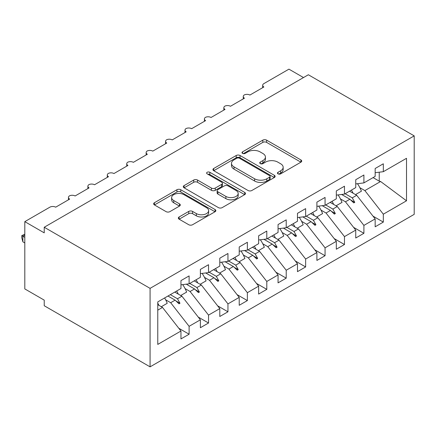<?xml version="1.0" encoding="UTF-8"?>
<svg xmlns="http://www.w3.org/2000/svg" width="436" height="436" viewBox="0 0 436 436"><rect width="100%" height="100%" fill="white"/><g stroke="black" fill="none" stroke-linecap="round" stroke-linejoin="round"><path stroke-width="0.65" d="M278.015 173.855A1.886 1.09 0 0 0 280.686 173.855L300.938 162.159A2.698 1.559 0 0 0 301.728 161.058A2.698 1.559 0 0 0 300.938 159.958L266.625 140.147A2.698 1.559 0 0 0 262.815 140.147L242.558 151.842A1.886 1.09 0 0 0 242.007 152.611A1.886 1.09 0 0 0 242.558 153.385A1.886 1.09 0 0 0 245.228 153.385L247.85 151.87A8.627 4.981 0 0 1 260.052 151.87L262.908 153.521A8.627 4.981 0 0 1 265.437 157.042A8.627 4.981 0 0 1 262.908 160.562L260.287 162.078A1.886 1.09 0 0 0 259.736 162.846A1.886 1.09 0 0 0 260.287 163.62A1.886 1.09 0 0 0 262.957 163.62L265.579 162.105A8.627 4.981 0 0 1 277.776 162.105L280.637 163.756A8.627 4.981 0 0 1 283.166 167.277A8.627 4.981 0 0 1 280.637 170.798L278.015 172.313A1.886 1.09 0 0 0 277.465 173.087A1.886 1.09 0 0 0 278.015 173.855L278.015 172.313M179.125 216.97A2.698 1.559 0 0 0 178.335 218.071A2.698 1.559 0 0 0 179.125 219.172L188.755 224.731A2.698 1.559 0 0 0 192.565 224.731L215.062 211.743A2.698 1.559 0 0 0 215.853 210.643A2.698 1.559 0 0 0 215.062 209.542L180.749 189.731A2.698 1.559 0 0 0 176.934 189.731L154.442 202.718A2.698 1.559 0 0 0 153.652 203.819A2.698 1.559 0 0 0 154.442 204.92L166.067 211.634A2.698 1.559 0 0 0 169.882 211.634L179.507 206.075A2.698 1.559 0 0 0 180.297 204.975A2.698 1.559 0 0 0 179.507 203.874L173.741 200.544A7.21 4.164 0 0 1 171.631 197.601A7.21 4.164 0 0 1 176.084 193.753A7.21 4.164 0 0 1 183.943 194.658L206.528 207.7A7.21 4.164 0 0 1 208.642 210.643A7.21 4.164 0 0 1 204.19 214.49A7.21 4.164 0 0 1 196.331 213.585L192.565 211.411A2.698 1.559 0 0 0 188.755 211.411L179.125 216.97L179.125 219.172M414.2 135.869L150.077 288.36L150.077 366.85L414.2 214.354L414.2 135.869L308.356 74.758L44.232 227.249L44.232 232.857L24.808 221.646L49.862 207.182A4.12 2.376 180 0 1 55.688 207.182L69.673 199.105A4.12 2.376 0 0 1 68.463 197.426A4.12 2.376 0 0 1 69.482 195.857A4.12 2.376 180 0 1 75.112 195.966L89.091 187.894A4.12 2.376 0 0 1 87.887 186.21A4.12 2.376 0 0 1 88.906 184.646A4.12 2.376 180 0 1 94.53 184.755L108.515 176.684A4.12 2.376 0 0 1 107.305 175A4.12 2.376 0 0 1 108.324 173.435A4.12 2.376 180 0 1 113.954 173.539L127.933 165.467A4.12 2.376 0 0 1 126.729 163.789A4.12 2.376 0 0 1 127.748 162.219A4.12 2.376 180 0 1 133.372 162.328L147.357 154.257A4.12 2.376 0 0 1 146.147 152.573A4.12 2.376 0 0 1 147.166 151.009A4.12 2.376 180 0 1 152.796 151.118L166.775 143.041A4.12 2.376 0 0 1 165.571 141.362A4.12 2.376 0 0 1 166.59 139.798A4.12 2.376 180 0 1 172.215 139.901L186.199 131.83A4.12 2.376 0 0 1 184.989 130.146A4.12 2.376 0 0 1 186.009 128.582A4.12 2.376 180 0 1 191.633 128.691L205.618 120.619A4.12 2.376 0 0 1 204.413 118.935A4.12 2.376 0 0 1 205.432 117.371A4.12 2.376 180 0 1 211.057 117.48L225.041 109.403A4.12 2.376 0 0 1 223.832 107.725A4.12 2.376 0 0 1 224.851 106.155A4.12 2.376 180 0 1 230.475 106.264L244.46 98.193A4.12 2.376 0 0 1 243.255 96.509A4.12 2.376 0 0 1 244.274 94.944A4.12 2.376 180 0 1 249.899 95.053L263.884 86.982A4.12 2.376 0 0 1 262.674 85.298A4.12 2.376 0 0 1 263.884 83.614L288.937 69.15L303.5 77.559M150.077 288.36L44.232 227.249M248.04 190.499A2.698 1.559 0 0 0 251.85 190.499L274.348 177.512A2.698 1.559 0 0 0 275.138 176.411A2.698 1.559 0 0 0 274.348 175.31L240.034 155.499A2.698 1.559 0 0 0 236.219 155.499L213.727 168.487A2.698 1.559 0 0 0 212.937 169.588A2.698 1.559 0 0 0 213.727 170.689L248.04 190.499M207.901 174.264A1.886 1.09 0 0 1 209.82 174.531L209.82 172.285L244.705 192.429A2.698 1.559 0 0 1 245.495 193.53A2.698 1.559 0 0 1 244.705 194.63L222.207 207.612A2.698 1.559 0 0 1 218.398 207.612L184.085 187.807L184.085 185.605A2.698 1.559 0 0 0 183.294 186.706A2.698 1.559 0 0 0 184.085 187.807M184.085 185.605L193.709 180.046A2.698 1.559 0 0 1 197.524 180.046L211.438 188.08A2.698 1.559 0 0 0 215.253 188.08L221.635 184.39A2.698 1.559 0 0 0 222.425 183.294A2.698 1.559 0 0 0 221.635 182.194L207.149 173.828A1.886 1.09 0 0 1 206.599 173.054A1.886 1.09 0 0 1 207.759 172.051A1.886 1.09 0 0 1 209.82 172.285M157.767 310.16L162.503 307.418L180.956 331.022L157.767 344.413L157.767 301.914L180.956 288.528L180.956 280.62L189.11 275.912L189.11 283.82L180.956 284.833M178.798 328.264L189.11 334.221L189.11 326.313L200.375 319.811L181.926 296.208L174.787 292.087M165.653 299.821L170.661 302.709L189.11 326.313M189.11 283.82L200.375 277.312L200.375 269.41L208.533 264.701L208.533 272.604L200.375 273.623M198.216 317.054L208.533 323.005L208.533 315.103L219.799 308.601L201.345 284.997L194.211 280.877M185.077 288.61L190.08 291.499L208.533 315.103M208.533 272.604L219.799 266.102L219.799 258.199L227.952 253.485L227.952 261.393L219.799 262.407M217.64 305.838L227.952 311.795L227.952 303.887L239.217 297.385L220.769 273.781L213.629 269.661M204.495 277.394L209.503 280.288L227.952 303.887M227.952 261.393L239.217 254.891L239.217 246.983L247.376 242.274L247.376 250.182L239.217 251.196M237.059 294.627L247.376 300.584L247.376 292.676L258.635 286.174L240.187 262.57L233.053 258.45M223.919 266.183L228.922 269.072L247.376 292.676M247.376 250.182L258.635 243.675L258.635 235.772L266.794 231.064L266.794 238.966L258.635 239.985M256.482 283.416L266.794 289.368L266.794 281.465L278.059 274.958L259.611 251.359L252.471 247.239M243.337 254.973L248.346 257.861L266.794 281.465M266.794 238.966L278.059 232.464L278.059 224.556L286.218 219.848L286.218 227.756L278.059 228.769M275.901 272.2L286.218 278.157L286.218 270.249L297.477 263.747L279.029 240.143L271.895 236.023M262.761 243.757L267.764 246.651L286.218 270.249M286.218 227.756L297.477 221.254L297.477 213.346L305.636 208.637L305.636 216.539L297.477 217.559M295.325 260.99L305.636 266.941L305.636 259.038L316.901 252.537L298.453 228.933L291.313 224.813M282.179 232.546L287.188 235.435L305.636 259.038M305.636 216.539L316.901 210.038L316.901 202.135L325.06 197.426L325.06 205.329L316.901 206.348M314.743 249.779L325.06 255.73L325.06 247.828L336.32 241.321L317.871 217.722L310.732 213.596M301.603 221.33L306.606 224.224L325.06 247.828M325.06 205.329L336.32 198.827L336.32 190.919L344.478 186.21L344.478 194.118L336.32 195.132M334.167 238.563L344.478 244.52L344.478 236.612L355.743 230.11L337.295 206.506L330.156 202.386M321.021 210.119L326.03 213.008L344.478 236.612M344.478 194.118L355.743 187.611L355.743 179.708L363.902 175L363.902 182.902L355.743 183.921M353.585 227.352L363.902 233.304L363.902 225.401L375.162 218.899L375.162 226.802L383.32 222.093L383.32 214.19L406.51 200.8L380.606 181.501L379.244 181.169L379.244 172.198M340.445 198.909L345.448 201.797L363.902 225.401M363.902 182.902L375.162 176.4L375.162 168.498L383.32 163.789L383.32 171.691L375.162 172.71M373.009 216.136L383.32 222.093M359.863 187.693L364.872 190.587L383.32 214.19M24.808 221.646L24.808 288.921L44.232 300.132L44.232 305.74L150.077 366.85M162.503 307.418L157.767 304.682M189.11 334.221L180.956 338.93L180.956 331.022M208.533 323.005L200.375 327.714L200.375 319.811M227.952 311.795L219.799 316.503L219.799 308.601M247.376 300.584L239.217 305.293L239.217 297.385M266.794 289.368L258.635 294.077L258.635 286.174M286.218 278.157L278.059 282.866L278.059 274.958M305.636 266.941L297.477 271.655L297.477 263.747M325.06 255.73L316.901 260.439L316.901 252.537M344.478 244.52L336.32 249.229L336.32 241.321M363.902 233.304L355.743 238.012L355.743 230.11M383.32 171.691L406.51 158.306L406.51 200.8M170.345 294.649L177.485 298.769L181.926 296.208M170.661 302.709L175.103 300.148L179 303.827L179.975 303.265L177.485 298.769M167.964 296.028L175.103 300.148M189.769 283.438L196.909 287.558L201.345 284.997M190.08 291.499L194.521 288.937L198.424 292.616L199.394 292.055L196.909 287.558M186.27 284.174L194.521 288.937M209.187 272.228L216.327 276.348L220.769 273.781M209.503 280.288L213.94 277.721L217.842 281.4L218.818 280.839L216.327 276.348M205.688 272.958L213.94 277.721M228.611 261.011L235.751 265.132L240.187 262.57M228.922 269.072L233.364 266.51L237.266 270.189L238.236 269.628L235.751 265.132M225.112 261.747L233.364 266.51M248.03 249.801L255.169 253.921L259.611 251.359M248.346 257.861L252.782 255.3L256.684 258.979L257.66 258.417L255.169 253.921M244.531 250.531L252.782 255.3M267.453 238.585L274.593 242.71L279.029 240.143M267.764 246.651L272.206 244.084L276.108 247.762L277.078 247.201L274.593 242.71M263.954 239.32L272.206 244.084M286.872 227.374L294.011 231.494L298.453 228.933M287.188 235.435L291.624 232.873L295.526 236.552L296.502 235.99L294.011 231.494M283.373 228.11L291.624 232.873M306.295 216.163L313.43 220.284L317.871 217.722M306.606 224.224L311.048 221.662L314.95 225.341L315.92 224.78L313.43 220.284M302.797 216.894L311.048 221.662M325.714 204.947L332.853 209.073L337.295 206.506M326.03 213.008L330.466 210.446L334.368 214.125L335.339 213.564L332.853 209.073M322.215 205.683L330.466 210.446M345.138 193.737L352.272 197.857L356.713 195.295L349.574 191.175M345.448 201.797L349.89 199.236L353.792 202.914L354.762 202.353L352.272 197.857M341.639 194.472L349.89 199.236M356.713 195.295L375.162 218.899M364.872 190.587L380.606 181.501M373.074 177.605L379.244 181.169M350.724 200.02L354.762 202.353M331.305 211.237L335.339 213.564M311.882 222.447L315.92 224.78M292.463 233.658L296.502 235.99M273.04 244.874L277.078 247.201M253.621 256.085L257.66 258.417M234.197 267.295L238.236 269.628M214.779 278.511L218.818 280.839M195.355 289.722L199.394 292.055M175.937 300.933L179.975 303.265M278.773 174.122L280.637 173.043A8.627 4.981 0 0 0 283.166 169.522L283.166 167.277M265.437 157.042L265.437 159.287A8.627 4.981 0 0 1 262.908 162.808L261.044 163.887M300.905 162.181L266.625 142.392A2.698 1.559 0 0 0 262.815 142.392L243.315 153.652M274.309 177.534L240.034 157.745A2.698 1.559 0 0 0 236.219 157.745L213.76 170.71M269.579 177.185A1.886 1.09 0 0 0 270.135 176.411A1.886 1.09 0 0 0 269.579 175.643L239.462 158.252A1.886 1.09 0 0 0 236.792 158.252L234.028 159.849A8.627 4.981 0 0 0 231.5 163.369A8.627 4.981 0 0 0 234.028 166.895L254.619 178.782A8.627 4.981 0 0 0 266.816 178.782L269.579 177.185L269.579 179.425A1.886 1.09 0 0 0 270.135 178.656L270.135 176.411M231.5 163.369L231.5 165.615A8.627 4.981 0 0 0 234.028 169.135L234.028 166.895M269.579 179.425L266.816 181.022A8.627 4.981 0 0 1 254.619 181.022L234.028 169.135M184.117 187.823L193.709 182.286L193.709 180.046M222.425 183.294L222.425 185.534A2.698 1.559 0 0 1 221.635 186.635L215.253 190.319A2.698 1.559 0 0 1 211.438 190.319L197.524 182.286A2.698 1.559 0 0 0 193.709 182.286M209.82 174.531L244.667 194.647M225.881 196.418A7.21 4.164 0 0 0 233.74 197.317A7.21 4.164 0 0 0 238.192 193.475A7.21 4.164 0 0 0 236.078 190.527L228.121 185.932A2.698 1.559 0 0 0 224.306 185.932L217.918 189.622A2.698 1.559 0 0 0 217.128 190.723A2.698 1.559 0 0 0 217.918 191.824L225.881 196.418L225.881 198.658A7.21 4.164 0 0 0 233.74 199.563A7.21 4.164 0 0 0 238.192 195.715L238.192 193.475M217.128 190.723L217.128 192.963A2.698 1.559 0 0 0 217.918 194.064L217.918 191.824M225.881 198.658L217.918 194.064M208.642 210.643L208.642 212.882A7.21 4.164 0 0 1 204.19 216.73A7.21 4.164 0 0 1 196.331 215.831L192.565 213.656A2.698 1.559 0 0 0 188.755 213.656L179.163 219.194M171.631 197.601L171.631 199.841A7.21 4.164 0 0 0 173.741 202.784L173.741 200.544M179.474 206.097L173.741 202.784M215.024 211.765L180.749 191.971A2.698 1.559 0 0 0 176.934 191.971L154.475 204.942M351.46 190.085A21.974 12.688 60 0 1 353.095 193.208M357.498 183.703A21.974 12.688 60 0 1 361.428 191.175L355.509 194.598M349.808 191.039A18.677 10.786 60 0 1 350.043 191.442M332.036 201.301A21.974 12.688 60 0 1 333.676 204.419M338.074 194.914A21.974 12.688 60 0 1 342.009 202.391L336.085 205.808M330.39 202.25A18.677 10.786 60 0 1 330.624 202.658M312.617 212.512A21.974 12.688 60 0 1 314.252 215.629M318.656 206.124A21.974 12.688 60 0 1 322.586 213.602L316.667 217.024M310.966 213.466A18.677 10.786 60 0 1 311.2 213.869M293.194 223.723A21.974 12.688 60 0 1 294.834 226.845M299.232 217.341A21.974 12.688 60 0 1 303.167 224.818L297.243 228.235M291.548 224.676A18.677 10.786 60 0 1 291.782 225.08M273.775 234.939A21.974 12.688 60 0 1 275.41 238.056M279.814 228.551A21.974 12.688 60 0 1 283.743 236.029L277.825 239.446M272.124 235.887A18.677 10.786 60 0 1 272.358 236.296M254.352 246.149A21.974 12.688 60 0 1 255.992 249.267M260.39 239.767A21.974 12.688 60 0 1 264.325 247.239L258.401 250.662M252.706 247.103A18.677 10.786 60 0 1 252.94 247.506M234.933 257.365A21.974 12.688 60 0 1 236.568 260.483M240.972 250.978A21.974 12.688 60 0 1 244.901 258.455L238.983 261.873M233.282 258.314A18.677 10.786 60 0 1 233.516 258.722M215.509 268.576A21.974 12.688 60 0 1 217.15 271.693M221.548 262.189A21.974 12.688 60 0 1 225.483 269.666L219.559 273.083M213.863 269.524A18.677 10.786 60 0 1 214.098 269.933M196.091 279.787A21.974 12.688 60 0 1 197.726 282.904M202.13 273.405A21.974 12.688 60 0 1 206.059 280.877L200.14 284.299M194.445 280.74A18.677 10.786 60 0 1 194.674 281.144M176.667 291.003A21.974 12.688 60 0 1 178.308 294.12M182.706 284.615A21.974 12.688 60 0 1 186.641 292.093L180.717 295.51M175.021 291.951A18.677 10.786 60 0 1 175.256 292.36M24.808 235.102L22.868 236.219L24.808 237.342M22.868 241.827L21.8 237.843L21.8 235.604L22.868 236.219L22.868 241.827L24.808 242.95M21.8 235.604L24.808 234.197M157.767 303.124A21.974 12.688 60 0 1 158.884 305.331M164.628 297.952A21.974 12.688 60 0 1 167.222 303.303L161.298 306.726M280.637 173.043L280.637 170.798M260.287 163.62L260.287 162.078M262.908 162.808L262.908 160.562M242.558 153.385L242.558 151.842M262.815 142.392L262.815 140.147M266.625 142.392L266.625 140.147M300.938 162.159L300.938 159.958M213.727 170.689L213.727 168.487M236.219 157.745L236.219 155.499M240.034 157.745L240.034 155.499M274.348 177.512L274.348 175.31M254.619 181.022L254.619 178.782M266.816 181.022L266.816 178.782M197.524 182.286L197.524 180.046M211.438 190.319L211.438 188.08M215.253 190.319L215.253 188.08M221.635 186.635L221.635 184.39M244.705 194.63L244.705 192.429M188.755 213.656L188.755 211.411M192.565 213.656L192.565 211.411M196.331 215.831L196.331 213.585M179.507 206.075L179.507 203.874M154.442 204.92L154.442 202.718M176.934 191.971L176.934 189.731M180.749 191.971L180.749 189.731M215.062 211.743L215.062 209.542M262.674 87.674L262.674 85.298M243.255 98.89L243.255 96.509M223.832 110.101L223.832 107.725M204.413 121.317L204.413 118.935M184.989 132.528L184.989 130.146M165.571 143.738L165.571 141.362M146.147 154.954L146.147 152.573M126.729 166.165L126.729 163.789M107.305 177.376L107.305 175M87.887 188.592L87.887 186.21M68.463 199.802L68.463 197.426"/></g></svg>
